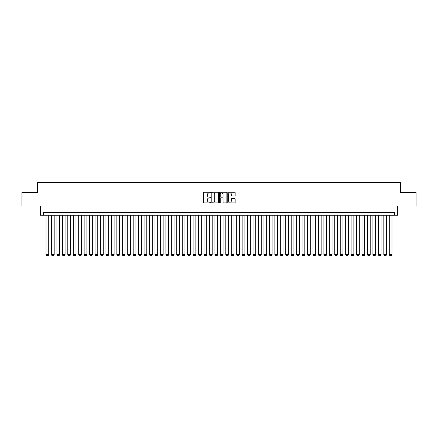 <?xml version="1.0" encoding="UTF-8"?>
<svg xmlns="http://www.w3.org/2000/svg" width="438" height="438" viewBox="0 0 438 438"><rect width="100%" height="100%" fill="white"/><g stroke="black" fill="none" stroke-linecap="round" stroke-linejoin="round"><path stroke-width="0.66" d="M210.284 192.589A0.372 0.372 0 0 0 209.906 192.211L204.228 192.211A0.537 0.537 0 0 0 203.692 192.747L203.692 202.372A0.537 0.537 0 0 0 204.228 202.909L209.906 202.909A0.372 0.372 0 0 0 210.284 202.531A0.372 0.372 0 0 0 209.906 202.159L209.172 202.159A1.714 1.714 0 0 1 207.464 200.451L207.464 199.646A1.714 1.714 0 0 1 209.172 197.932L209.906 197.932A0.372 0.372 0 0 0 210.284 197.56A0.372 0.372 0 0 0 209.906 197.188L209.172 197.188A1.714 1.714 0 0 1 207.464 195.474L207.464 194.675A1.714 1.714 0 0 1 209.172 192.961L209.906 192.961A0.372 0.372 0 0 0 210.284 192.589M234.631 195.983A0.537 0.537 0 0 0 235.162 195.447L235.162 192.747A0.537 0.537 0 0 0 234.631 192.211L228.318 192.211A0.537 0.537 0 0 0 227.782 192.747L227.782 202.372A0.537 0.537 0 0 0 228.318 202.909L234.631 202.909A0.537 0.537 0 0 0 235.162 202.372L235.162 199.109A0.537 0.537 0 0 0 234.631 198.578L231.926 198.578A0.537 0.537 0 0 0 231.395 199.109L231.395 200.73A1.429 1.429 0 0 1 229.961 202.159A1.429 1.429 0 0 1 228.532 200.73L228.532 194.39A1.429 1.429 0 0 1 229.961 192.961A1.429 1.429 0 0 1 231.395 194.39L231.395 195.447A0.537 0.537 0 0 0 231.926 195.983L234.631 195.983M394.715 215.266L397.441 215.266L397.441 206.008L416.1 206.008L416.1 192.386L400.436 192.386L400.436 182.575L37.564 182.575L37.564 192.386L21.9 192.386L21.9 206.008L40.559 206.008L40.559 215.266L394.715 215.266L394.715 212.545L43.285 212.545L43.285 215.266M218.535 192.747A0.537 0.537 0 0 0 217.998 192.211L211.685 192.211A0.537 0.537 0 0 0 211.154 192.747L211.154 202.372A0.537 0.537 0 0 0 211.685 202.909L217.998 202.909A0.537 0.537 0 0 0 218.535 202.372L218.535 192.747M220.002 192.211L226.315 192.211A0.537 0.537 0 0 1 226.846 192.747L226.846 202.372A0.537 0.537 0 0 1 226.315 202.909L223.615 202.909A0.537 0.537 0 0 1 223.079 202.372L223.079 198.469A0.537 0.537 0 0 0 222.542 197.932L220.752 197.932A0.537 0.537 0 0 0 220.215 198.469L220.215 202.531A0.372 0.372 0 0 1 219.843 202.909A0.372 0.372 0 0 1 219.465 202.531L219.465 192.747A0.537 0.537 0 0 1 220.002 192.211M212.277 192.961A0.372 0.372 0 0 0 211.899 193.333L211.899 201.787A0.372 0.372 0 0 0 212.277 202.159L213.049 202.159A1.714 1.714 0 0 0 214.762 200.451L214.762 194.675A1.714 1.714 0 0 0 213.049 192.961L212.277 192.961M223.079 194.417A1.429 1.429 0 0 0 221.65 192.988A1.429 1.429 0 0 0 220.215 194.417L220.215 196.651A0.537 0.537 0 0 0 220.752 197.188L222.542 197.188A0.537 0.537 0 0 0 223.079 196.651L223.079 194.417M48.733 215.266L48.733 254.713L46.012 254.713L46.012 215.266M48.733 254.713L48.328 255.425L46.417 255.425L46.012 254.713M54.181 215.266L54.181 254.713L51.46 254.713L51.46 215.266M54.181 254.713L53.775 255.425L51.865 255.425L51.46 254.713M59.628 215.266L59.628 254.713L56.907 254.713L56.907 215.266M59.628 254.713L59.223 255.425L57.318 255.425L56.907 254.713M65.081 215.266L65.081 254.713L62.355 254.713L62.355 215.266M65.081 254.713L64.671 255.425L62.765 255.425L62.355 254.713M70.529 215.266L70.529 254.713L67.802 254.713L67.802 215.266M70.529 254.713L70.118 255.425L68.213 255.425L67.802 254.713M75.977 215.266L75.977 254.713L73.25 254.713L73.25 215.266M75.977 254.713L75.566 255.425L73.661 255.425L73.25 254.713M81.424 215.266L81.424 254.713L78.703 254.713L78.703 215.266M81.424 254.713L81.019 255.425L79.108 255.425L78.703 254.713M86.872 215.266L86.872 254.713L84.151 254.713L84.151 215.266M86.872 254.713L86.467 255.425L84.556 255.425L84.151 254.713M92.319 215.266L92.319 254.713L89.598 254.713L89.598 215.266M92.319 254.713L91.914 255.425L90.009 255.425L89.598 254.713M97.773 215.266L97.773 254.713L95.046 254.713L95.046 215.266M97.773 254.713L97.362 255.425L95.457 255.425L95.046 254.713M103.22 215.266L103.22 254.713L100.494 254.713L100.494 215.266M103.22 254.713L102.81 255.425L100.904 255.425L100.494 254.713M108.668 215.266L108.668 254.713L105.941 254.713L105.941 215.266M108.668 254.713L108.257 255.425L106.352 255.425L105.941 254.713M114.115 215.266L114.115 254.713L111.394 254.713L111.394 215.266M114.115 254.713L113.705 255.425L111.799 255.425L111.394 254.713M119.563 215.266L119.563 254.713L116.842 254.713L116.842 215.266M119.563 254.713L119.158 255.425L117.247 255.425L116.842 254.713M125.011 215.266L125.011 254.713L122.29 254.713L122.29 215.266M125.011 254.713L124.606 255.425L122.7 255.425L122.29 254.713M130.464 215.266L130.464 254.713L127.737 254.713L127.737 215.266M130.464 254.713L130.053 255.425L128.148 255.425L127.737 254.713M135.911 215.266L135.911 254.713L133.185 254.713L133.185 215.266M135.911 254.713L135.501 255.425L133.595 255.425L133.185 254.713M141.359 215.266L141.359 254.713L138.632 254.713L138.632 215.266M141.359 254.713L140.948 255.425L139.043 255.425L138.632 254.713M146.807 215.266L146.807 254.713L144.086 254.713L144.086 215.266M146.807 254.713L146.396 255.425L144.491 255.425L144.086 254.713M152.254 215.266L152.254 254.713L149.533 254.713L149.533 215.266M152.254 254.713L151.849 255.425L149.938 255.425L149.533 254.713M157.702 215.266L157.702 254.713L154.981 254.713L154.981 215.266M157.702 254.713L157.297 255.425L155.386 255.425L154.981 254.713M163.155 215.266L163.155 254.713L160.428 254.713L160.428 215.266M163.155 254.713L162.744 255.425L160.839 255.425L160.428 254.713M168.603 215.266L168.603 254.713L165.876 254.713L165.876 215.266M168.603 254.713L168.192 255.425L166.287 255.425L165.876 254.713M174.05 215.266L174.05 254.713L171.324 254.713L171.324 215.266M174.05 254.713L173.64 255.425L171.734 255.425L171.324 254.713M179.498 215.266L179.498 254.713L176.771 254.713L176.771 215.266M179.498 254.713L179.087 255.425L177.182 255.425L176.771 254.713M184.946 215.266L184.946 254.713L182.224 254.713L182.224 215.266M184.946 254.713L184.54 255.425L182.63 255.425L182.224 254.713M190.393 215.266L190.393 254.713L187.672 254.713L187.672 215.266M190.393 254.713L189.988 255.425L188.077 255.425L187.672 254.713M195.846 215.266L195.846 254.713L193.12 254.713L193.12 215.266M195.846 254.713L195.436 255.425L193.53 255.425L193.12 254.713M201.294 215.266L201.294 254.713L198.567 254.713L198.567 215.266M201.294 254.713L200.883 255.425L198.978 255.425L198.567 254.713M206.741 215.266L206.741 254.713L204.015 254.713L204.015 215.266M206.741 254.713L206.331 255.425L204.426 255.425L204.015 254.713M212.189 215.266L212.189 254.713L209.463 254.713L209.463 215.266M212.189 254.713L211.778 255.425L209.873 255.425L209.463 254.713M217.637 215.266L217.637 254.713L214.916 254.713L214.916 215.266M217.637 254.713L217.232 255.425L215.321 255.425L214.916 254.713M223.084 215.266L223.084 254.713L220.363 254.713L220.363 215.266M223.084 254.713L222.679 255.425L220.768 255.425L220.363 254.713M228.537 215.266L228.537 254.713L225.811 254.713L225.811 215.266M228.537 254.713L228.127 255.425L226.222 255.425L225.811 254.713M233.985 215.266L233.985 254.713L231.259 254.713L231.259 215.266M233.985 254.713L233.574 255.425L231.669 255.425L231.259 254.713M239.433 215.266L239.433 254.713L236.706 254.713L236.706 215.266M239.433 254.713L239.022 255.425L237.117 255.425L236.706 254.713M244.88 215.266L244.88 254.713L242.154 254.713L242.154 215.266M244.88 254.713L244.47 255.425L242.564 255.425L242.154 254.713M250.328 215.266L250.328 254.713L247.607 254.713L247.607 215.266M250.328 254.713L249.923 255.425L248.012 255.425L247.607 254.713M255.776 215.266L255.776 254.713L253.054 254.713L253.054 215.266M255.776 254.713L255.37 255.425L253.46 255.425L253.054 254.713M261.229 215.266L261.229 254.713L258.502 254.713L258.502 215.266M261.229 254.713L260.818 255.425L258.913 255.425L258.502 254.713M266.676 215.266L266.676 254.713L263.95 254.713L263.95 215.266M266.676 254.713L266.266 255.425L264.36 255.425L263.95 254.713M272.124 215.266L272.124 254.713L269.397 254.713L269.397 215.266M272.124 254.713L271.713 255.425L269.808 255.425L269.397 254.713M277.572 215.266L277.572 254.713L274.845 254.713L274.845 215.266M277.572 254.713L277.161 255.425L275.256 255.425L274.845 254.713M283.019 215.266L283.019 254.713L280.298 254.713L280.298 215.266M283.019 254.713L282.614 255.425L280.703 255.425L280.298 254.713M288.467 215.266L288.467 254.713L285.746 254.713L285.746 215.266M288.467 254.713L288.062 255.425L286.151 255.425L285.746 254.713M293.914 215.266L293.914 254.713L291.193 254.713L291.193 215.266M293.914 254.713L293.509 255.425L291.604 255.425L291.193 254.713M299.368 215.266L299.368 254.713L296.641 254.713L296.641 215.266M299.368 254.713L298.957 255.425L297.052 255.425L296.641 254.713M304.815 215.266L304.815 254.713L302.089 254.713L302.089 215.266M304.815 254.713L304.405 255.425L302.499 255.425L302.089 254.713M310.263 215.266L310.263 254.713L307.536 254.713L307.536 215.266M310.263 254.713L309.852 255.425L307.947 255.425L307.536 254.713M315.71 215.266L315.71 254.713L312.989 254.713L312.989 215.266M315.71 254.713L315.3 255.425L313.394 255.425L312.989 254.713M321.158 215.266L321.158 254.713L318.437 254.713L318.437 215.266M321.158 254.713L320.753 255.425L318.842 255.425L318.437 254.713M326.606 215.266L326.606 254.713L323.885 254.713L323.885 215.266M326.606 254.713L326.2 255.425L324.295 255.425L323.885 254.713M332.059 215.266L332.059 254.713L329.332 254.713L329.332 215.266M332.059 254.713L331.648 255.425L329.743 255.425L329.332 254.713M337.506 215.266L337.506 254.713L334.78 254.713L334.78 215.266M337.506 254.713L337.096 255.425L335.19 255.425L334.78 254.713M342.954 215.266L342.954 254.713L340.227 254.713L340.227 215.266M342.954 254.713L342.543 255.425L340.638 255.425L340.227 254.713M348.402 215.266L348.402 254.713L345.681 254.713L345.681 215.266M348.402 254.713L347.991 255.425L346.086 255.425L345.681 254.713M353.849 215.266L353.849 254.713L351.128 254.713L351.128 215.266M353.849 254.713L353.444 255.425L351.533 255.425L351.128 254.713M359.297 215.266L359.297 254.713L356.576 254.713L356.576 215.266M359.297 254.713L358.892 255.425L356.981 255.425L356.576 254.713M364.75 215.266L364.75 254.713L362.023 254.713L362.023 215.266M364.75 254.713L364.339 255.425L362.434 255.425L362.023 254.713M370.198 215.266L370.198 254.713L367.471 254.713L367.471 215.266M370.198 254.713L369.787 255.425L367.882 255.425L367.471 254.713M375.645 215.266L375.645 254.713L372.919 254.713L372.919 215.266M375.645 254.713L375.235 255.425L373.329 255.425L372.919 254.713M381.093 215.266L381.093 254.713L378.372 254.713L378.372 215.266M381.093 254.713L380.682 255.425L378.777 255.425L378.372 254.713M386.54 215.266L386.54 254.713L383.819 254.713L383.819 215.266M386.54 254.713L386.135 255.425L384.225 255.425L383.819 254.713M391.988 215.266L391.988 254.713L389.267 254.713L389.267 215.266M391.988 254.713L391.583 255.425L389.672 255.425L389.267 254.713"/></g></svg>
